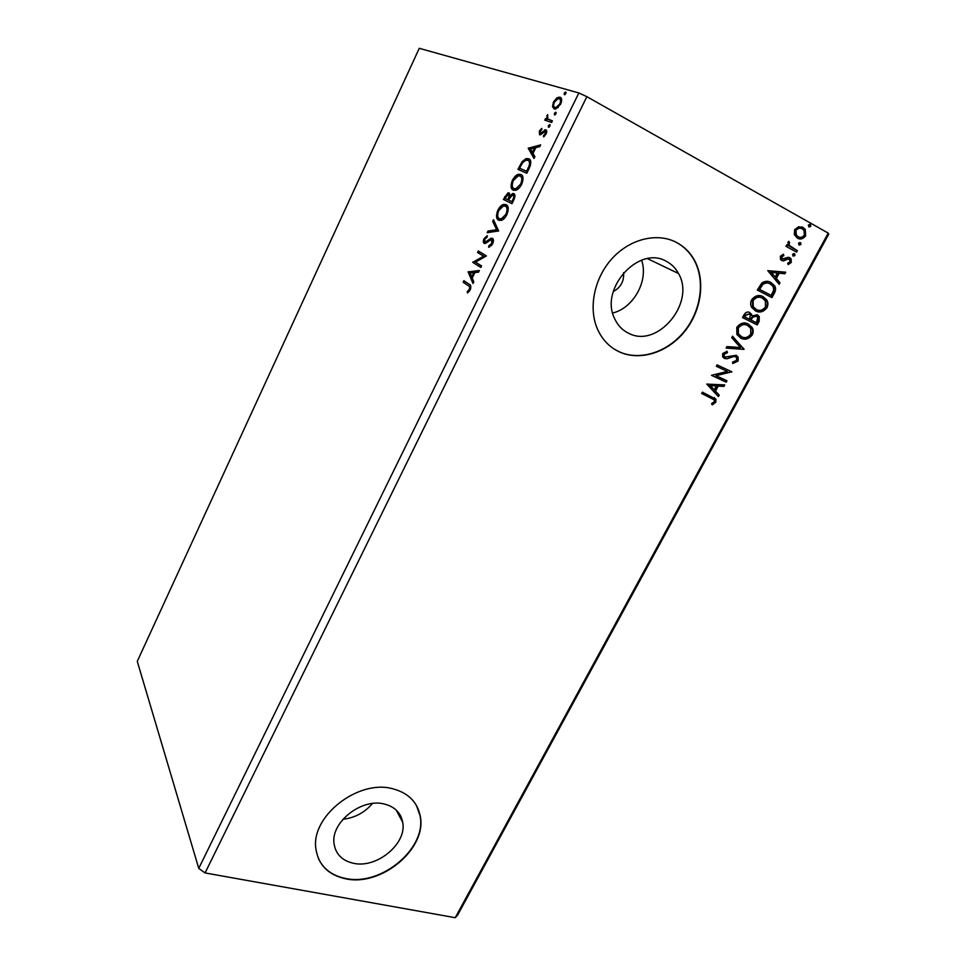 <?xml version="1.0" encoding="UTF-8"?>
<svg xmlns="http://www.w3.org/2000/svg" width="966" height="966" viewBox="0 0 966 966"><rect width="100%" height="100%" fill="white"/><g stroke="black" fill="none" stroke-linecap="round" stroke-linejoin="round"><path stroke-width="1.45" d="M613.277 291.575C620.764 287.445 624.205 281.118 623.601 272.617M353.459 863.278C376.933 868.772 407.254 843.427 402.689 822.211C400.818 812.732 394.671 806.67 384.251 804.014C361.489 797.88 330.36 822.561 334.079 843.886C335.794 854.282 342.254 860.754 353.459 863.278M342.942 819.265C354.751 817.9 364.593 812.648 372.465 803.507M628.769 333.33C657.496 348.69 695.906 302.769 678.506 273.511C675.584 268.077 671.491 263.996 666.214 261.267C638.647 244.99 599.234 289.076 614.666 318.708C617.769 325.457 622.478 330.324 628.769 333.33M612.71 313.02C633.587 308.009 648.79 280.526 641.593 260.192M619.472 351.938C640.023 361.296 667.373 352.626 684.314 331.906C701.304 311.233 705.856 280.816 694.361 260.071C690.014 252.307 684.025 246.415 676.405 242.381C657.17 232.263 630.001 238.868 612.154 258.477C594.259 278.027 588.246 307.707 597.326 328.742C602.096 339.561 609.486 347.289 619.472 351.938M614.316 349.137L619.194 351.769C639.733 361.115 667.083 352.457 684.013 331.736C701.002 311.076 705.542 280.671 694.047 259.939C689.7 252.174 683.711 246.282 676.091 242.237L673.773 241.114M345.731 878.806C381.679 886.885 427.467 848.124 420.198 815.92C417.288 801.852 408.075 792.784 392.546 788.715C358.241 779.139 310.581 816.367 315.894 848.848C318.418 865.041 328.368 875.027 345.731 878.806M318.273 858.231C323.308 869.062 332.413 875.8 345.574 878.468C381.522 886.547 427.286 847.798 420.017 815.594L416.479 805.499M586.869 96.672L205.07 872.938L455.24 917.7L457.642 915.043L828.731 234.134L828.212 233.108L586.869 96.672L578.851 92.953L419.256 48.3L137.269 661.348L198.755 868.362L578.851 92.953M468.124 271.893L479.341 270.516L478.532 272.183L474.934 272.545L472.229 278.087L473.811 281.843L473.002 283.497L468.124 271.893L469.247 272.098L468.244 271.639M492.636 243.855L488.603 247.296L488.796 245.799L491.718 243.468L491.67 239.846L490.873 239.785L485.801 243.299L484.171 243.36C483.109 242.756 483.048 241.198 483.99 238.699L487.238 235.668L487.166 237.153L484.811 239.206L484.884 241.802L485.632 241.874L491.042 238.228L492.431 238.312C493.662 239.061 493.735 240.908 492.636 243.855M498.601 220.163C496.15 218.98 495.908 215.66 497.84 210.202C499.676 206.833 501.595 204.913 503.612 204.43L506.112 204.647C508.611 205.782 508.853 209.151 506.848 214.718C505.013 218.05 503.093 219.946 501.1 220.405L498.601 220.163M513.236 190.133C510.712 189.058 510.434 185.786 512.378 180.304C514.298 176.802 516.303 174.798 518.404 174.303L520.819 174.448C523.391 175.474 523.669 178.782 521.652 184.385C519.72 187.863 517.716 189.831 515.627 190.302L513.236 190.133M528.233 148.257L540.646 144.888L539.801 146.627L535.828 147.629L533.003 153.425L534.886 156.709L534.041 158.448L528.233 148.257L529.368 148.523L528.354 147.991M548.459 127.307L548.338 125.701L549.763 124.626L549.895 126.232L548.459 127.307M554.484 114.966L554.351 113.372L555.788 112.285L555.933 113.879L554.484 114.966M564.349 94.753L564.204 93.159L565.665 92.036L565.81 93.63L564.349 94.753M552.516 106.658L553.482 101.985L556.73 98.001L559.954 97.168C561.958 97.711 562.188 100.053 560.666 104.171L555.704 109.001L554.194 108.977L552.516 106.658L553.518 107.214L553.627 104.956M551.61 122.441L544.788 120.134L545.561 118.54L546.563 118.878L547.613 114.592L547.855 119.023L552.395 120.835L551.61 122.441M539.306 131.11L541.757 128.381L541.878 129.516L540.175 131.304L540.743 133.175L545.838 129.83C546.937 130.205 547.046 131.557 546.152 133.912L543.629 136.87L543.447 135.723L545.235 133.791L545.09 131.436L540.453 134.793L539.583 134.769L539.306 131.11L540.079 131.533M529.151 168.47L526.808 173.252L517.945 169.4L522.111 161.624L526.108 158.605L528.595 158.762C531.3 159.595 531.481 162.831 529.151 168.47M511.956 203.693L503.358 199.419L507.947 192.886L509.118 192.971L510.024 195.748L512.644 193.526L513.803 193.611C515.24 194.323 515.289 196.327 513.948 199.612L511.956 203.693M498.649 230.971L487.178 232.697L487.987 231.043L496.669 229.703L492.684 221.359L493.493 219.693L498.649 230.971M481.587 265.928L480.839 267.461L472.76 262.329L483.616 256.195L477.554 252.488L478.291 250.967L486.453 255.942L475.55 262.112L481.587 265.928M468.353 285.743L463.125 282.169L463.849 280.671L469.174 284.282C470.913 284.656 471.251 286.504 470.2 289.8L467.472 292.891L467.23 291.696L469.379 289.257C469.887 287.119 469.548 285.948 468.353 285.743L463.125 282.169M794.318 234.617L794.668 229.703L798.532 226.756L803.072 227.457L805.246 229.401L805.644 235.825C803.084 239.049 800.307 239.809 797.324 238.119L794.318 234.617M796.6 252.102L785.974 246.294L786.759 244.845L788.328 245.702L787.93 242.212L788.884 241.319L789.415 245.485L797.373 250.665L796.6 252.102M780.383 256.231L783.402 254.263L783.861 255.604L781.736 256.847L782.424 259.009L787.93 257.33L789.826 257.741L791.142 258.936L791.251 262.426L788.22 264.612L787.676 263.259L789.862 261.895L789.777 259.83L787.906 259.009L783.595 260.905L781.699 260.482L780.456 259.359L780.383 256.231M774.285 293.326L771.967 297.613L757.332 290.041L761.763 283.074C765.06 280.925 768.139 280.732 771.025 282.519L774.611 285.743C776 287.989 775.891 290.512 774.285 293.326L773.633 293.024L771.327 297.274M757.199 324.902L742.528 317.572L743.929 314.964C745.559 312.223 747.539 311.414 749.87 312.549L752.067 315.858L757.38 314.844L759.276 316.582L759.179 321.243L757.199 324.902M743.953 349.378L726.106 348.11L726.927 346.577L740.487 347.555L731.709 337.702L732.53 336.168L743.953 349.378L726.251 347.82M726.963 380.785L726.215 382.162L711.471 375.315L727.338 371.451L716.337 366.271L717.086 364.882L731.817 371.813L716.011 375.689L726.963 380.785M711.519 398.004L701.666 393.536L702.415 392.16L715.963 399.236L715.794 402.291L712.28 404.875L711.531 403.679L714.285 401.627L714.309 399.912L701.714 393.464M455.24 917.7L828.212 233.108M706.75 384.094L724.729 384.915L723.92 386.412L718.221 386.074L715.504 391.109L719.223 395.094L718.414 396.579L706.75 384.094M738.121 361.018L732.735 363.554L732.602 362.069L736.575 360.415L736.647 357.818L735.452 356.695L733.774 356.466L727.048 358.784L724.415 358.434L722.64 356.792L722.701 353.544L727.096 351.226L727.422 352.759L724.21 354.28L724.162 356.152L725.104 357.009L736.225 355.319L738.109 357.07L738.121 361.018L732.699 363.192M740.85 338.16L736.901 334.502L736.78 327.377C740.318 322.982 744.17 321.871 748.36 324.069L752.116 327.486C753.468 329.66 753.516 332.123 752.273 334.888C748.795 339.163 744.991 340.249 740.85 338.16L740.403 337.931M755.545 310.919L751.753 307.405C750.377 305.232 750.304 302.732 751.536 299.931C755.086 295.511 758.962 294.425 763.14 296.683L766.726 299.955C768.199 302.201 768.284 304.785 766.992 307.695C763.49 312.006 759.674 313.081 755.545 310.919M767.765 270.661L785.72 272.207L784.875 273.764L779.188 273.197L776.362 278.425L779.985 282.796L779.151 284.342L767.765 270.661M793.11 256.111L792.543 254.251L794.402 253.708L794.958 255.567L793.11 256.111M799.087 245.05L798.532 243.178L800.391 242.647L800.947 244.507L799.087 245.05M808.892 226.938L808.337 225.042L810.196 224.51L810.752 226.394L808.892 226.938M205.07 872.938L198.755 868.362M714.128 397.557L715.359 398.861L715.794 402.291M715.19 401.916L711.978 404.392M712.968 398.716L710.916 397.63M723.945 384.866L723.305 386.05L723.92 386.412M723.305 386.05L718.221 386.074M717.605 385.712L714.9 390.735L715.504 391.109M714.9 390.735L719.223 395.094M718.607 394.72L717.895 396.036M716.386 385.977L709.781 385.265L714.309 389.829L716.386 385.977L710.384 385.627L714.309 389.829M709.781 385.265L710.384 385.627M726.311 380.483L725.599 381.799L726.215 382.162M725.599 381.799L711.507 375.255M716.361 366.223L727.338 371.451M731.165 371.512L731.648 372.127M731.02 371.777L716.011 375.689M734.824 356.357L733.774 356.466M733.146 356.116L727.048 358.784M726.432 358.446L723.836 358.108M726.565 351.298L727.422 352.759M726.806 352.421L723.594 353.942L724.21 354.28M723.594 353.942L723.546 355.802L724.898 356.901M736.14 355.283L737.481 356.72L737.505 360.68M732.397 336.397L744.074 349.149M748.046 323.924L751.476 327.172C752.828 329.334 752.876 331.797 751.633 334.562L752.273 334.888M751.633 334.562C748.191 338.812 744.4 339.911 740.282 337.858M747.599 325.47L746.96 325.156C743.639 323.429 740.548 324.286 737.698 327.74L737.795 333.499L741.598 336.76C744.895 338.45 747.95 337.593 750.751 334.188L750.715 328.343L747.599 325.47C744.279 323.743 741.188 324.612 738.326 328.054L738.422 333.825L741.598 336.76M737.698 327.74L738.326 328.054M749.471 312.38L752.067 315.858M756.982 314.662L758.624 316.268L758.527 320.929L759.179 321.243M758.527 320.929L756.559 324.576M756.607 316.256L752.152 316.836L750.389 319.71L756.463 322.753L757.803 317.379L756.607 316.256L752.804 317.15L751.029 320.024L756.463 322.753M749.133 313.986L744.955 315.133L744.17 316.594L749.519 319.275L750.365 315.133L749.133 313.986L745.595 315.447L744.81 316.908L749.519 319.275M744.955 315.133L745.595 315.447M744.17 316.594L744.81 316.908M750.389 319.71L751.029 320.024M752.152 316.836L752.804 317.15M762.331 296.308L763.14 296.683M762.488 296.381L766.074 299.653C767.547 301.899 767.632 304.483 766.34 307.381L766.992 307.695M766.34 307.381C763.068 311.523 759.421 312.67 755.412 310.847M761.715 297.806C758.395 296.031 755.303 296.876 752.429 300.341L752.611 306.379L756.306 309.494C759.602 311.245 762.657 310.4 765.47 306.971L765.35 300.837L762.367 298.108C759.047 296.321 755.955 297.166 753.082 300.643L753.251 306.693L756.306 309.494M752.429 300.341L753.082 300.643M769.914 282L771.025 282.519M770.361 282.229L773.947 285.453C775.336 287.699 775.227 290.223 773.633 293.024M769.322 283.521C767.016 282.193 764.613 282.446 762.102 284.258L758.962 289.1L771.242 295.415L773.754 289.897L773.054 286.431L770.252 283.944C767.885 282.483 765.386 282.676 762.754 284.547L759.614 289.389L771.242 295.415M758.962 289.1L759.614 289.389M762.102 284.258L762.754 284.547M784.935 272.122L784.199 273.475L784.875 273.764M784.199 273.475L779.188 273.197M778.511 272.919L775.698 278.136L776.362 278.425M775.698 278.136L779.985 282.796M779.321 282.507L778.656 283.75M777.364 273.016L770.699 272.146L775.191 277.025L777.364 273.016L771.363 272.424L775.191 277.025M770.699 272.146L771.363 272.424M782.871 254.408L783.861 255.604M783.185 255.326L781.071 256.57L781.736 256.847M781.071 256.57L781.168 258.212L782.424 259.009M789.065 257.427L789.826 257.741M789.15 257.475L790.454 258.659L790.574 262.16L791.251 262.426M790.574 262.16L788.063 264.213M787.906 259.009L788.691 259.045M787.23 258.731L785.31 259.673L785.986 259.951M785.31 259.673L782.919 260.639L783.595 260.905M782.919 260.639L781.748 260.506M793.871 253.539L794.958 255.567M794.281 255.302L792.941 256.002M786.71 244.929L788.328 245.702M788.498 241.572L789.645 242.635M788.968 242.369L788.425 242.913L789.113 243.178M788.425 242.913L788.739 245.219L790.297 246.487M789.608 246.233L797.373 250.665M796.696 250.399L795.96 251.752M799.836 242.466L800.947 244.507M800.259 244.253L798.942 244.966M801.659 226.853L803.072 227.457M802.384 227.215L804.545 229.147L804.956 235.571L805.644 235.825M804.956 235.571C802.927 238.361 800.572 239.302 797.88 238.397M801.128 228.435C799.015 227.433 797.071 228.012 795.284 230.186L795.646 234.823L798.532 236.887M802.299 228.918C800.077 227.614 797.976 228.109 795.972 230.439L796.334 235.076L798.109 236.67C800.319 237.974 802.396 237.455 804.34 235.112L804.05 230.512L802.299 228.918M795.284 230.186L795.972 230.439M797.433 236.416L798.109 236.67M809.605 224.329L810.752 226.394M810.051 226.153L808.784 226.865M564.977 94.608L565.219 93.726L564.204 93.159M565.219 93.726L566.052 92.748M554.255 102.408L553.482 101.985M556.742 99.365L557.732 98.556L556.73 98.001M557.732 98.556L560.884 97.711M560.811 97.638L559.954 97.168M554.315 109.013L553.518 107.214M561.56 101.696L560.183 99.341M555.353 107.576L558.348 107.419M559.169 98.786L557.974 98.773L554.327 102.239C553.276 105.27 553.494 106.984 554.991 107.371L556.175 107.383L559.809 103.917C560.896 100.862 560.691 99.148 559.169 98.786M560.582 104.34L559.809 103.917M555.993 107.938L554.991 107.371M555.124 114.833L555.353 113.928L554.351 113.372M555.353 113.928L556.162 112.974M545.887 120.508L546.575 119.084L545.561 118.54M546.575 119.084L547.565 119.422L546.563 118.878M547.565 119.422L547.348 118.25M547.565 116.149L546.792 115.727M548.942 119.639L552.31 121.016M549.111 127.162L549.352 126.244L548.338 125.701M549.352 126.244L550.137 125.302M540.936 133.103L541.334 133.706L540.332 133.163M541.334 133.706L542.131 133.549L541.129 133.006M544.087 131.714L545.536 130.531L544.534 129.975M545.536 130.531L546.454 130.301M544.438 136.254L543.447 135.723M546.007 134.202L545.235 133.791M546.587 132.789L545.235 131.521M540.018 134.854L539.934 132.608M529.368 148.523L540.211 145.806M534.367 157.772L529.235 148.788M534.56 147.943L530.455 148.981L532.399 152.374L534.56 147.943L535.442 148.414M533.28 152.845L532.399 152.374M518.984 169.847L519.744 168.301M523.077 162.119L522.111 161.624M523.524 161.636L527.11 159.136L529.392 159.209M529.199 159.076L528.595 158.762M530.467 165.258C530.757 162.686 530.213 161.225 528.837 160.863M530.31 165.741L529.332 165.234C529.827 162.348 529.332 160.718 527.834 160.332L525.806 160.223L522.546 162.795L519.611 168.229L527.545 171.743M519.611 168.229L526.663 171.272L529.332 165.234M527.557 171.731L526.663 171.272M513.683 190.302C512.246 189.336 511.775 187.211 512.294 183.926M513.248 180.751L512.378 180.304M515.506 177.539L519.418 174.822L521.483 174.846M522.775 181.306L521.06 176.536L520.046 176.017L518.114 175.909L513.296 180.642C511.726 185.074 511.956 187.718 513.984 188.563L515.941 188.708L520.722 184.023C522.352 179.495 522.135 176.826 520.046 176.017M513.984 188.563L516.955 189.215L519.527 187.645M521.616 184.482L520.722 184.023M504.361 199.926L505.121 198.368M507.114 194.746L509.589 193.321M510.845 196.158L510.024 195.748M511.787 195.325L514.31 193.985M514.745 197.475L514.057 195.687L512.282 195.12L508.985 199.31L508.104 198.863C509.239 196.545 509.336 195.096 508.37 194.528L504.976 198.308L507.718 199.66L508.104 198.863M508.985 199.31L508.599 200.095L512.717 202.123L511.823 201.677L512.705 199.89C513.924 197.414 514.045 195.832 513.043 195.18M509.879 197.571L509.384 195.035L508.37 194.528M504.976 198.308L507.718 199.66M513.598 200.336L512.705 199.89M508.599 200.095L511.823 201.677M499.229 220.417C497.768 219.463 497.261 217.35 497.707 214.066M498.71 210.624L497.84 210.202M500.75 207.702L504.614 204.937L506.582 204.937M508.031 211.349L506.365 206.7L505.351 206.193L503.334 206.036L498.734 210.576C497.176 214.995 497.381 217.676 499.35 218.618L501.366 218.811L505.942 214.319C507.573 209.815 507.367 207.11 505.351 206.193M499.35 218.618L502.392 219.306L504.928 217.712M506.836 214.754L505.942 214.319M488.518 232.492L488.989 231.526L487.987 231.043M488.989 231.526L497.683 230.198L496.669 229.703M497.683 230.198L493.698 221.854L492.684 221.359M493.698 221.854L494.121 220.985M489.738 246.898L488.796 245.799M489.81 246.282L491.766 245.267M492.612 243.891L491.718 243.468M493.288 241.995L491.67 239.846M484.823 243.541L484.413 240.872M484.86 239.109L483.99 238.699M485.765 237.938L487.19 236.694M485.632 241.874L484.884 241.802M486.647 242.357L487.395 241.983L486.393 241.5M487.395 241.983L489.146 240.57L488.132 240.087M489.146 240.57L492.817 238.614M480.899 267.328L472.76 262.329M473.775 262.8L472.917 262.015M473.932 262.486L484.63 256.678L483.616 256.195M484.63 256.678L477.554 252.488M478.556 252.959L479.245 251.558M469.247 272.098L479.051 271.12M473.449 282.591L469.126 272.352M473.799 272.654L470.08 273.016L471.722 276.904L473.799 272.654L474.68 273.064M472.615 277.302L471.722 276.904M464.127 282.627L464.779 281.299M468.281 292.275L467.23 291.696M468.256 292.155L469.536 290.935M469.754 290.609L468.776 290.162M470.273 289.655L469.379 289.257M470.768 288.315L469.367 286.202M729.559 357.311L730.175 357.649M750.775 318.997L751.415 319.311M759.469 288.158L760.121 288.46M793.134 248.455L793.823 248.721M551.091 120.605L550.089 120.05M543.556 132.173L542.59 131.666M520.312 166.78L519.442 166.321M528.378 170.028L527.496 169.569M505.604 197.016L504.735 196.581M396.181 810.039L402.689 822.211M647.498 258.647L678.506 273.511M400.335 817.804L400.962 816.596M715.963 399.236L715.359 398.861M724.162 356.152L723.546 355.802M738.109 357.07L737.481 356.72M752.116 327.486L751.476 327.172M738.422 333.825L737.795 333.499M751.584 314.119L750.932 313.805M759.276 316.582L758.624 316.268M766.726 299.955L766.074 299.653M753.251 306.693L752.611 306.379M774.611 285.743L773.947 285.453M781.832 258.477L781.168 258.212M791.142 258.936L790.454 258.659M794.885 254.13L794.197 253.865M789.415 245.485L788.739 245.219M800.85 243.058L800.174 242.792M805.246 229.401L804.545 229.147M796.334 235.076L795.646 234.823M810.643 224.897L809.955 224.655M565.339 92.036L566.016 92.422M558.457 97.155L559.459 97.723M556.175 107.383L557.189 107.938M555.45 112.273L556.126 112.648M549.425 124.614L550.089 124.976M540.743 133.175L541.745 133.719M544.969 129.806L545.983 130.35M526.108 158.605L527.11 159.136M518.404 174.303L519.418 174.822M515.941 188.708L516.955 189.215M507.947 192.886L508.961 193.393M512.644 193.526L513.658 194.033M503.612 204.43L504.614 204.937M501.366 218.811L502.392 219.306M491.042 238.228L492.056 238.711"/></g></svg>
